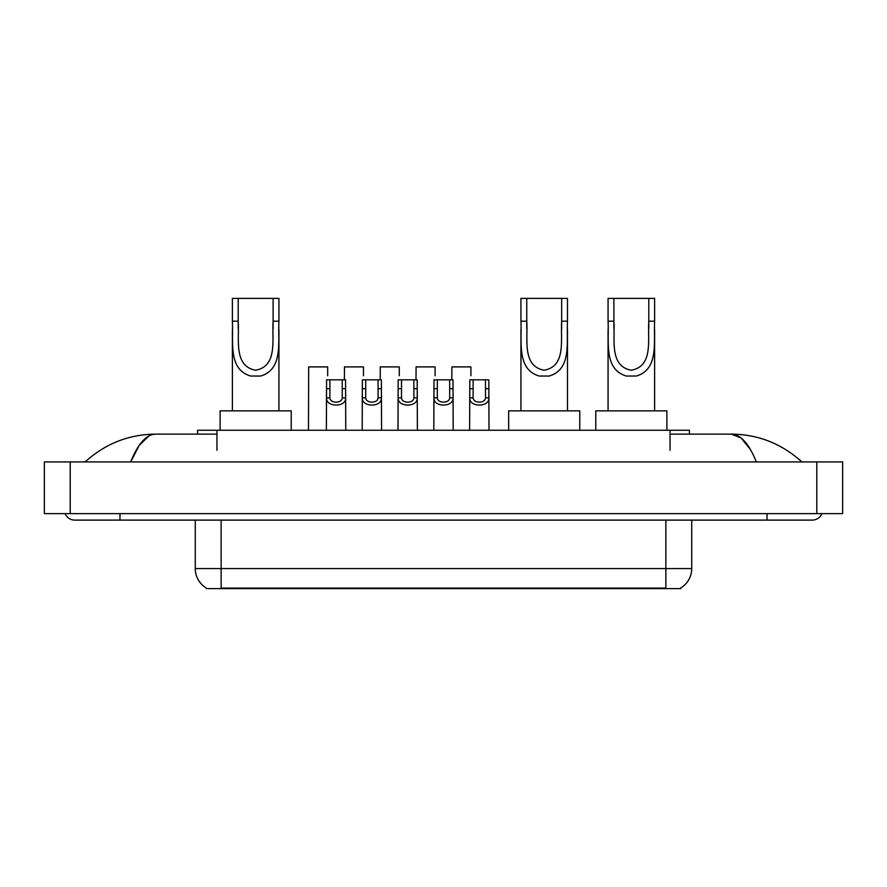 <?xml version="1.0" encoding="UTF-8"?>
<svg xmlns="http://www.w3.org/2000/svg" width="887" height="887" viewBox="0 0 887 887"><rect width="100%" height="100%" fill="white"/><g stroke="black" fill="none" stroke-linecap="round" stroke-linejoin="round"><path stroke-width="1.33" d="M197.557 434.131L197.557 430.25L689.443 430.25L689.443 434.131M680.728 587.981L680.728 588.613L206.272 588.613L206.272 587.981M119.978 513.64L119.978 520.104L812.27 520.104A10.345 10.345 0 0 0 821.861 513.64A10.345 10.345 0 0 1 812.27 520.104A10.345 10.345 0 0 0 821.861 513.64A10.345 10.345 0 0 1 812.27 520.104M65.139 513.64A10.345 10.345 0 0 0 74.73 520.104A10.345 10.345 0 0 1 65.139 513.64A10.345 10.345 0 0 0 74.73 520.104L119.978 520.104M756.367 461.927C748.95 443.666 740.623 434.408 731.376 434.131L670.051 434.131M216.949 434.131L155.624 434.131C146.377 434.408 138.05 443.666 130.633 461.927L139.337 445.207L148.905 435.949M70.206 461.927L842.65 461.927L842.65 513.64L44.35 513.64L44.35 461.927L70.206 461.927L70.206 513.64M842.65 461.927L842.65 513.64M799.73 459.932L801.926 461.927C781.58 443.6 758.063 434.331 731.376 434.131L741.222 438.067L750.446 449.576M87.27 459.932L85.074 461.927C105.32 443.644 128.837 434.375 155.624 434.131M206.46 588.092A22.618 22.618 0 0 1 195.284 568.578L221.14 568.578L221.14 588.092L665.86 588.092L665.86 568.578L691.716 568.578L691.716 520.104M195.284 568.578L195.284 520.104M680.54 588.092A22.618 22.618 0 0 0 691.716 568.578M329.897 379.824L329.875 397.842C330.097 403.574 342.038 403.574 342.26 397.842L342.238 379.824L326.571 379.824L326.372 430.25M342.238 379.824L345.564 379.824L345.764 430.25M345.764 395.502L345.586 397.842C346.362 407.466 325.773 407.466 326.549 397.842L326.372 395.502M365.71 379.824L365.688 397.842C365.91 403.574 377.851 403.574 378.073 397.842L378.05 379.824L362.384 379.824L362.184 430.25M378.05 379.824L381.377 379.824L381.576 430.25M381.576 395.502L381.399 397.842C382.175 407.466 361.586 407.466 362.362 397.842L362.184 395.502M401.523 379.824L401.501 397.842C401.722 403.574 413.664 403.574 413.885 397.842L413.852 379.824L398.185 379.824L397.997 430.25M413.852 379.824L417.189 379.824L417.389 430.25M417.389 395.502L417.212 397.842C417.977 407.466 397.398 407.466 398.174 397.842L397.997 395.502M437.335 379.824L437.302 397.842C437.535 403.574 449.465 403.574 449.698 397.842L449.665 379.824L433.998 379.824L433.81 430.25M449.665 379.824L453.002 379.824L453.19 430.25M453.19 395.502L453.013 397.842C453.789 407.466 433.211 407.466 433.987 397.842L433.81 395.502M473.148 379.824L473.115 397.842C473.336 403.574 485.278 403.574 485.499 397.842L485.477 379.824L469.811 379.824L469.611 430.25M485.477 379.824L488.815 379.824L489.003 430.25M489.003 395.502L488.826 397.842C489.602 407.466 469.023 407.466 469.788 397.842L469.611 395.502M327.669 375.766L327.669 366.896L308.665 366.896L308.465 430.25M363.47 375.766L363.47 366.896L344.478 366.896L344.367 379.824M399.283 375.766L399.283 366.896L380.279 366.896L380.179 379.824M435.096 375.766L435.096 366.896L416.092 366.896L415.981 379.824M470.908 375.766L470.908 366.896L451.904 366.896L451.793 379.824M238.204 298.387L278.928 298.387L278.928 321.194C277.875 342.471 283.297 369.214 260.689 376.044L250.622 376.044C228.003 369.192 233.436 342.415 232.383 321.194L232.383 298.387L238.204 298.387L238.204 328.689M232.383 321.194L238.204 321.194C239.446 339.521 233.447 366.043 255.534 370.223C277.897 366.32 271.865 339.621 273.107 321.194L273.107 298.387M278.928 321.194L273.107 321.194L273.107 328.778M232.383 329.509L232.383 410.858M278.928 329.565L278.928 410.858M291.213 430.25L291.213 410.858L220.109 410.858L220.109 430.25M526.756 298.387L567.48 298.387L567.48 321.194C566.427 342.471 571.849 369.214 549.241 376.044L539.174 376.044C516.556 369.192 521.988 342.415 520.935 321.194L520.935 298.387L526.756 298.387L526.756 328.689M520.935 321.194L526.756 321.194C527.998 339.521 522 366.043 544.086 370.223C566.449 366.32 560.418 339.621 561.659 321.194L561.659 298.387M567.48 321.194L561.659 321.194L561.659 328.778M520.935 329.509L520.935 410.858M567.48 329.565L567.48 410.858M579.765 430.25L579.765 410.858L508.661 410.858L508.661 430.25M613.893 298.387L654.617 298.387L654.617 321.194C653.564 342.471 658.986 369.214 636.378 376.044L626.311 376.044C603.681 369.192 609.125 342.415 608.072 321.194L608.072 298.387L613.893 298.387L613.893 328.689M608.072 321.194L613.893 321.194C615.134 339.521 609.136 366.043 631.211 370.223C653.575 366.32 647.554 339.621 648.796 321.194L648.796 298.387M654.617 321.194L648.796 321.194L648.796 328.778M608.072 329.509L608.072 410.858M654.617 329.565L654.617 410.858M666.891 430.25L666.891 410.858L595.787 410.858L595.787 430.25M663.276 588.613L663.276 587.981M223.724 588.613L223.724 587.981M216.949 450.286L216.949 430.25M670.051 450.286L670.051 430.25M767.022 513.64L767.022 520.104M816.794 461.927L816.794 513.64M221.14 520.104L221.14 568.578L665.86 568.578L665.86 520.104M345.586 397.842L342.26 397.842M329.875 397.842L326.549 397.842M329.897 388.694L326.571 388.694M345.564 388.694L342.238 388.694M381.399 397.842L378.073 397.842M365.688 397.842L362.362 397.842M365.71 388.694L362.384 388.694M381.377 388.694L378.05 388.694M417.212 397.842L413.885 397.842M401.501 397.842L398.174 397.842M401.523 388.694L398.185 388.694M417.189 388.694L413.852 388.694M453.013 397.842L449.698 397.842M437.302 397.842L433.987 397.842M437.335 388.694L433.998 388.694M453.002 388.694L449.665 388.694M488.826 397.842L485.499 397.842M473.115 397.842L469.788 397.842M473.148 388.694L469.811 388.694M488.815 388.694L485.477 388.694M250.622 376.044L260.689 376.044M539.174 376.044L549.241 376.044M626.311 376.044L636.378 376.044"/></g></svg>
